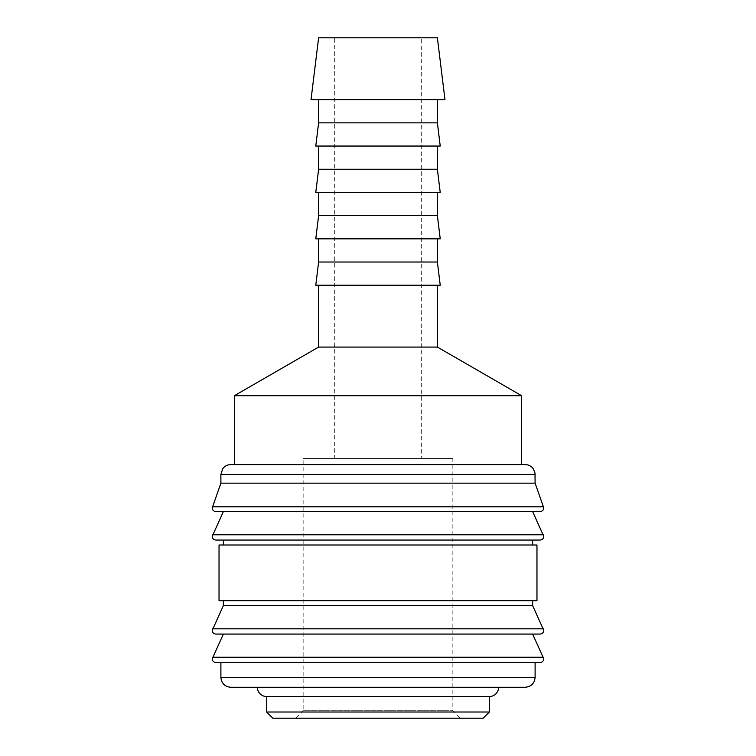 <?xml version="1.0" encoding="UTF-8"?>
<svg xmlns="http://www.w3.org/2000/svg" width="756" height="756" viewBox="0 0 756 756"><rect width="100%" height="100%" fill="white"/><g stroke="black" fill="none" stroke-linecap="round" stroke-linejoin="round"><path stroke-width="0.57" stroke-dasharray="3.78 2.83" d="M540.058 511.604L215.942 511.604M540.058 540.058L215.942 540.058M540.058 634.076L215.942 634.076M540.058 662.53L215.942 662.53M521.631 464.6L234.369 464.6L521.631 464.6M535.106 483.15L220.894 483.15M543.611 506.813L212.389 506.813M378 511.604L223.36 511.604M532.64 545.01L223.36 545.01L532.64 545.01M378 540.058L223.36 540.058M536.968 600.68L219.032 600.68M536.968 545.01L219.032 545.01M532.64 605.622L223.36 605.622M532.64 600.68L223.36 600.68L532.64 600.68M378 634.076L223.36 634.076M535.106 662.53L220.894 662.53L535.106 662.53M525.212 687.27L257.38 687.27M489.34 712.01L266.66 712.01M266.66 696.55L489.34 696.55M483.15 718.2L272.85 718.2M444.972 99.65L311.028 99.65M437.384 37.8L318.616 37.8M437.384 122.85L318.616 122.85M437.384 99.65L318.616 99.65L437.384 99.65M440.228 146.05L315.772 146.05M437.384 169.24L318.616 169.24M437.384 146.05L318.616 146.05L437.384 146.05M440.228 192.44L315.772 192.44M437.384 215.63L318.616 215.63M437.384 192.44L318.616 192.44L437.384 192.44M440.228 238.83L315.772 238.83M437.384 262.02L318.616 262.02M437.384 238.83L318.616 238.83L437.384 238.83M440.228 285.22L315.772 285.22M437.384 347.07L318.616 347.07M437.384 285.22L318.616 285.22L437.384 285.22M521.631 395.709L234.369 395.709M421.3 458.41L334.7 458.41L334.7 37.8L421.3 37.8L421.3 458.41L334.7 458.41M452.844 458.41L452.844 710.716L303.156 710.716L303.156 458.41L452.844 458.41L303.156 458.41M460.328 718.2L295.672 718.2L303.156 710.716L452.844 710.716L460.328 718.2L295.672 718.2M421.3 37.8L334.7 37.8M378 687.27L230.788 687.27M535.106 474.494L220.894 474.494M543.422 534.785L212.578 534.785M543.422 628.803L212.578 628.803M543.422 657.257L212.578 657.257M535.106 677.376L220.894 677.376"/><path stroke-width="1.13" d="M535.106 474.494L220.894 474.494L220.894 483.15L212.228 507.89C212.427 510.13 213.664 511.368 215.942 511.604L540.058 511.604C542.335 511.368 543.573 510.13 543.772 507.89L535.106 483.15L535.012 473.095L533.311 468.805C531.298 466.083 528.595 464.685 525.212 464.6L521.631 464.6L521.631 395.709L437.384 347.07L437.384 285.22M378 511.604L223.36 511.604L212.228 536.344C212.427 538.584 213.664 539.822 215.942 540.058L540.058 540.058C542.335 539.822 543.573 538.584 543.772 536.344L532.64 511.604M223.36 600.68L223.36 605.622L212.228 630.362C212.427 632.602 213.664 633.84 215.942 634.076L540.058 634.076C542.335 633.84 543.573 632.602 543.772 630.362L532.64 605.622L532.64 600.68M378 634.076L223.36 634.076L212.228 658.816C212.427 661.056 213.664 662.294 215.942 662.53L540.058 662.53C542.335 662.294 543.573 661.056 543.772 658.816L532.64 634.076M318.616 285.22L318.616 347.07L234.369 395.709L234.369 464.6L230.788 464.6L525.212 464.6M212.389 506.813L543.611 506.813M532.64 545.01L532.64 540.058M378 540.058L223.36 540.058L223.36 545.01M536.968 600.68L536.968 545.01L219.032 545.01L219.032 600.68L536.968 600.68M220.894 662.53L220.894 677.376L535.106 677.376L535.106 662.53M266.66 696.55L266.66 712.01L272.85 718.2L483.15 718.2L489.34 712.01L489.34 696.55L266.66 696.55A9.28 9.28 0 0 1 257.38 687.27L525.212 687.27C531.222 686.684 534.52 683.386 535.106 677.376M444.972 99.65L437.384 37.8L318.616 37.8L311.028 99.65L444.972 99.65M318.616 99.65L318.616 122.85L315.772 146.05L440.228 146.05L437.384 122.85L437.384 99.65M318.616 146.05L318.616 169.24L315.772 192.44L440.228 192.44L437.384 169.24L437.384 146.05M318.616 192.44L318.616 215.63L315.772 238.83L440.228 238.83L437.384 215.63L437.384 192.44M318.616 238.83L318.616 262.02L315.772 285.22L440.228 285.22L437.384 262.02L437.384 238.83M489.34 696.55A9.28 9.28 0 0 0 498.62 687.27M234.369 395.709L521.631 395.709M521.631 464.6L234.369 464.6M318.616 347.07L437.384 347.07M318.616 262.02L437.384 262.02M318.616 215.63L437.384 215.63M318.616 169.24L437.384 169.24M318.616 122.85L437.384 122.85M266.66 712.01L489.34 712.01M220.894 677.376C221.48 683.386 224.778 686.684 230.788 687.27L378 687.27M223.36 605.622L532.64 605.622M220.894 483.15L535.106 483.15M212.578 534.785L543.422 534.785M212.578 628.803L543.422 628.803M212.578 657.257L543.422 657.257M220.894 474.494L222.689 468.805C224.702 466.083 227.405 464.685 230.788 464.6"/></g></svg>
